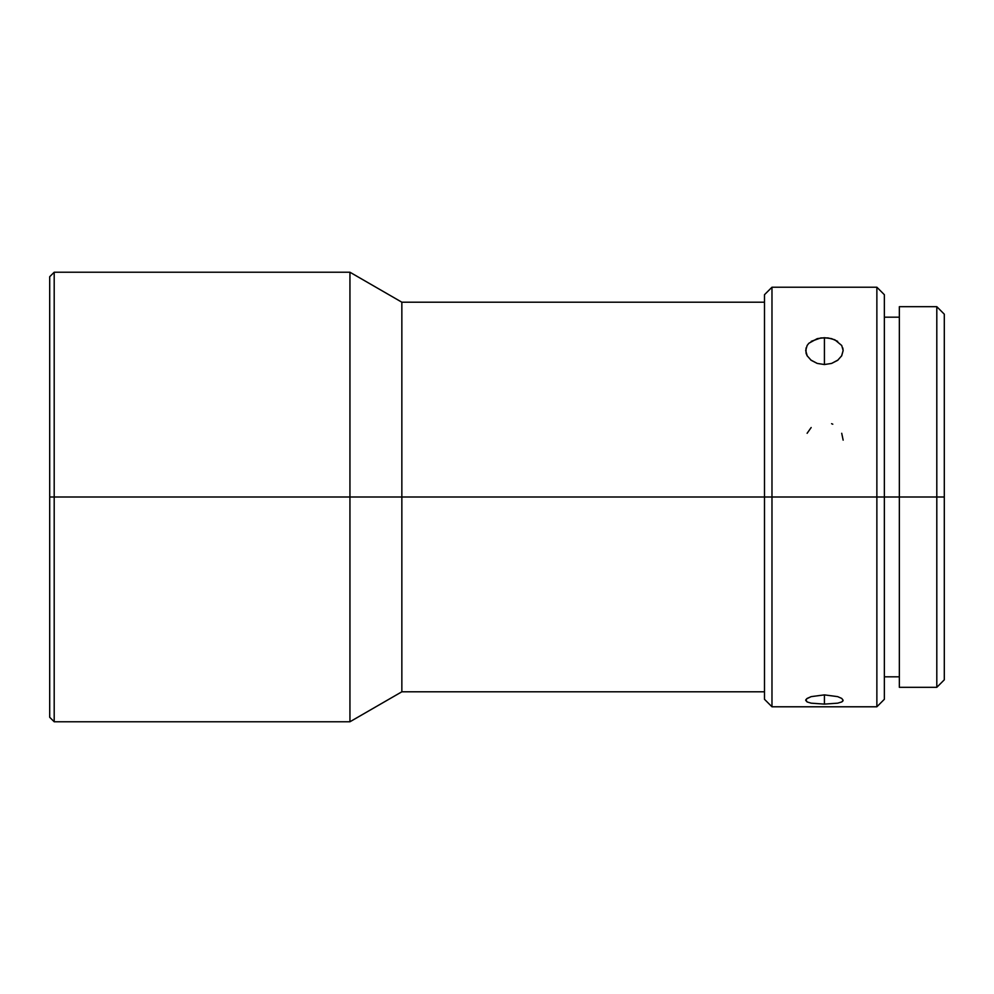 <?xml version="1.0" encoding="UTF-8"?>
<svg xmlns="http://www.w3.org/2000/svg" width="994" height="994" viewBox="0 0 994 994"><rect width="100%" height="100%" fill="white"/><g stroke="black" fill="none" stroke-linecap="round" stroke-linejoin="round"><path stroke-width="1.49" d="M54.198 497L54.198 272.232L54.198 497L349.938 497L349.938 272.232L349.938 497L401.849 497L401.849 302.201L401.849 497L771.978 497L771.978 287.216L771.978 497L884.362 497L884.362 294.709L884.362 497L944.3 497L944.3 314.179L944.3 679.821L944.3 497L936.808 497L936.808 306.686L936.808 497L899.346 497L899.346 687.314L899.346 306.686L899.346 497L884.362 497L884.362 699.291L884.362 497L876.87 497L876.87 287.216L876.87 497L771.978 497L771.978 706.784L771.978 497L764.485 497L764.485 294.709L764.485 497L401.849 497L401.849 691.799L401.849 497L349.938 497L349.938 721.768L349.938 497L54.198 497L54.198 721.768L54.198 497L49.7 497L54.198 497M49.7 276.717L49.7 497L49.7 276.717L54.198 272.232L349.938 272.232L401.849 302.201L764.485 302.201M807.265 356.001L805.687 350.522L807.128 345.477L808.855 343.265L817.254 338.643L824.424 337.712L824.424 364.537L817.23 363.419L810.706 359.94M842.788 347.937L843.148 350.547L841.719 355.753L837.669 360.313L831.593 363.419L824.424 364.537L817.23 363.419L811.166 360.3L807.116 355.753L806.047 353.168L806.047 347.937M806.544 698.857L811.191 696.632L824.424 694.881L824.424 704.112L811.166 703.168L807.116 701.95L805.823 699.739M805.687 700.31L807.128 698.422L811.191 696.632L824.424 694.881L837.669 696.632L841.732 698.422L843.148 700.31L841.719 701.963L837.669 703.168L824.424 704.112L811.166 703.168L807.116 701.95L805.687 700.31M811.166 427.532L807.116 433.297M811.191 341.34L820.771 337.948L828.089 337.948L834.836 339.786L841.732 345.49L843.148 350.547L841.558 356.051M899.346 687.314L936.808 687.314L936.808 497L936.808 687.314L944.3 679.821M764.485 699.291L764.485 497L764.485 699.291L771.978 706.784L876.87 706.784L876.87 497L876.87 706.784L884.362 699.291M842.788 701.18L841.719 701.963M49.7 717.283L49.7 497L49.7 717.283L54.198 721.768L349.938 721.768L401.849 691.799L764.485 691.799M832.786 424.202L831.593 423.692M843.148 440.156L841.719 433.285M837.669 703.168L824.424 704.112L824.424 694.881L837.669 696.632M838.091 359.977L831.593 363.419L824.424 364.537L824.424 337.712L831.593 338.643L837.669 341.352M899.346 306.686L936.808 306.686L944.3 314.179M884.362 294.709L876.87 287.216L771.978 287.216L764.485 294.709M884.362 317.185L899.346 317.185M884.362 676.815L899.346 676.815"/></g></svg>

